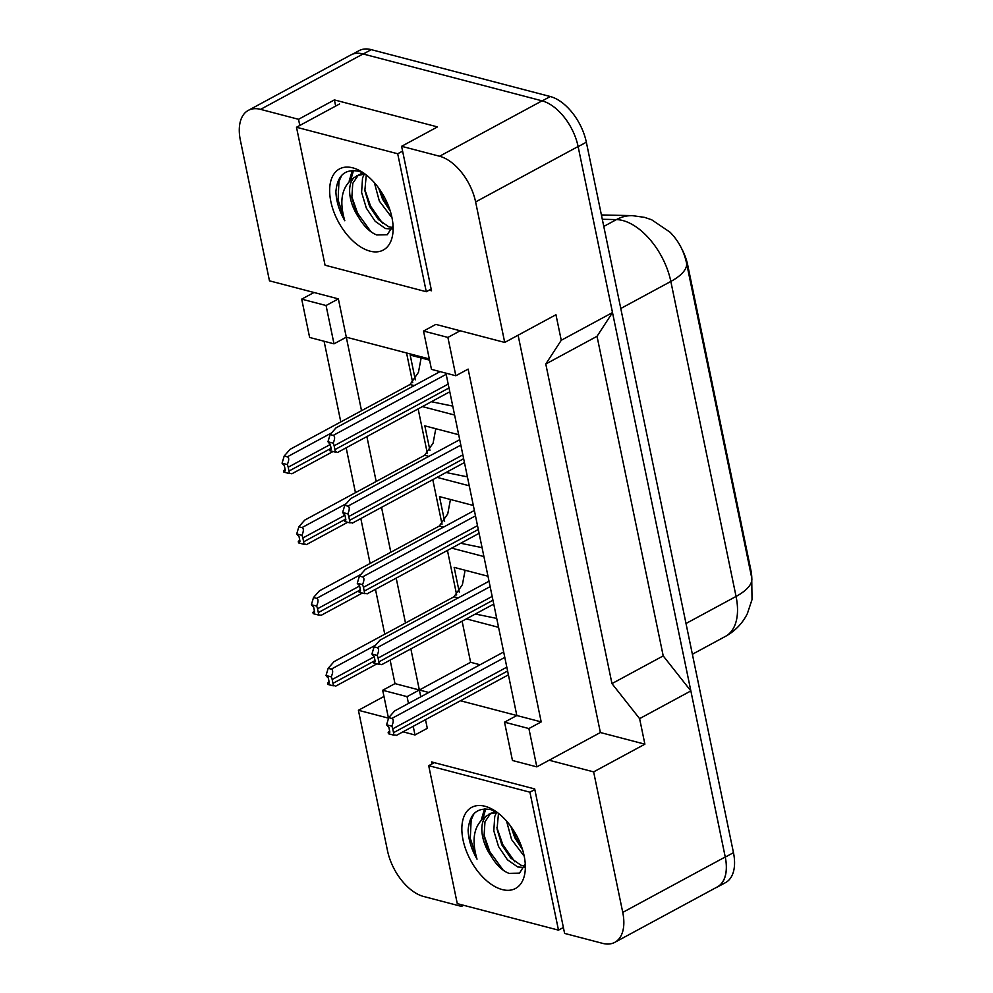 <?xml version="1.0" encoding="UTF-8"?>
<svg xmlns="http://www.w3.org/2000/svg" width="993" height="993" viewBox="0 0 993 993"><rect width="100%" height="100%" fill="white"/><g stroke="black" fill="none" stroke-linecap="round" stroke-linejoin="round"><path stroke-width="1.49" d="M461.162 904.648L461.522 906.41L423.564 896.468A42.414 24.018 61.6 0 1 387.518 850.79L358.411 710.28L388.474 718.15M518.098 335.2L600.38 732.524L549.129 760.228L593.64 771.884L622.748 912.393A42.414 24.018 61.6 0 1 614.804 942.345A42.414 24.018 61.6 0 1 602.565 943.35L564.607 933.408L534.693 788.938L431.607 761.941L432.005 763.89M420.771 696.801L419.356 689.998L428.79 692.469M460.467 700.76L516.832 715.519L445.931 373.157M402.997 731.829L415 734.969L427.3 728.316L425.5 719.664M410.854 648.888L419.356 689.998L394.991 683.618L390.125 660.097M429.299 358.932L346.296 337.186L361.526 410.705M366.889 436.597L376.173 481.468M381.535 507.361L390.832 552.232M396.195 578.125L405.492 623.008M384.763 634.204L375.466 589.333M370.104 563.441L360.819 518.569M355.457 492.677L346.16 447.793M340.798 421.913L324.09 341.244M429.175 290.155L431.521 290.775L401.606 146.306L439.564 156.236A42.414 24.018 61.6 0 1 475.61 201.927L504.717 342.436L435.828 324.401L423.527 331.041L431.471 369.359L455.837 375.751L447.893 337.421L460.193 330.781M333.996 343.839L326.064 305.521L301.698 299.141L309.63 337.459L333.996 343.839L346.296 337.186L338.365 298.868L269.475 280.833L240.38 140.323A42.414 24.018 61.6 0 1 248.324 110.372A42.414 24.018 61.6 0 1 260.563 109.367L298.521 119.297L299.799 125.466M541.197 721.899L516.832 715.519L504.531 722.172L512.462 760.489L536.828 766.869L528.897 728.552L541.197 721.899L468.137 369.098L455.837 375.751M248.324 110.372L350.827 54.963A42.414 24.018 61.6 0 1 363.066 53.957L542.066 100.839A42.414 24.018 61.6 0 1 578.112 146.517L612.507 312.572L561.256 340.276L545.778 364.009L611.961 683.606L663.212 655.901L690.855 690.929L725.238 856.984A42.414 24.018 61.6 0 1 717.294 886.935L614.804 942.345M611.961 683.606L639.604 718.634L690.855 690.929M545.778 364.009L597.029 336.304L663.212 655.901M612.507 312.572L597.029 336.304M298.521 119.297L334.393 99.908L437.479 126.905L401.606 146.306M383.981 696.453L358.411 710.28M463.594 905.293L461.522 906.41M600.38 732.524L644.891 744.179L593.64 771.884M644.891 744.179L639.604 718.634M561.256 340.276L555.956 314.731L504.717 342.436M751.813 578.236A38.168 21.623 61.6 0 0 750.82 569.845L687.715 265.069A38.168 21.623 -118.4 0 0 681.397 248.126M536.828 766.869L549.129 760.228M408.471 703.454L407.056 696.639L382.69 690.259L388.511 718.349M382.69 690.259L394.991 683.618M301.698 299.141L313.999 292.488M462.105 621.184L470.608 662.294L480.041 664.764M470.608 662.294L407.056 696.639M406.559 352.974L412.703 382.677M418.14 408.893L427.362 453.441M432.787 479.656L442.022 524.205M447.446 550.42L456.668 594.968M483.914 556.564L451.691 548.124M444.616 521.375L439.489 496.612L473.326 505.474M469.255 485.8L437.032 477.36M429.969 450.611L424.83 425.848L458.679 434.711M454.595 415.037L422.385 406.596M415.31 379.847L410.183 355.072L429.559 360.149M498.56 627.328L466.35 618.887M459.275 592.138L454.149 567.375L487.985 576.238M447.893 337.421L423.527 331.041M528.897 728.552L504.531 722.172M326.064 305.521L338.365 298.868M415 734.969L413.2 726.305M334.393 99.908L335.671 106.077M358.051 214.153L358.746 217.504M490.257 852.577L490.952 855.929M475.61 201.927L578.112 146.517A42.414 24.018 61.6 0 1 578.137 146.641L725.275 857.108A42.414 24.018 61.6 0 1 717.318 887.059A42.414 24.018 61.6 0 1 715.643 887.829M352.503 54.193L359.056 50.655A42.414 24.018 61.6 0 1 371.283 49.65L550.283 96.532A42.414 24.018 61.6 0 1 586.342 142.21L733.467 852.677A42.414 24.018 61.6 0 1 725.523 882.628L717.318 887.059M388.722 717.629L391.85 718.448C393.687 719.193 393.675 721.762 391.813 726.181L386.587 724.803L388.722 717.629L394.606 710.951L503.674 651.991M386.587 724.803L387.779 726.33A1.415 0.807 61.6 0 1 388.983 727.857L389.777 731.692A1.415 0.807 61.6 0 1 389.107 732.722L388.164 732.474L388.437 733.753L393.662 735.118A7.075 4.009 -118.4 0 0 393.526 732.673L392.731 728.837A7.075 4.009 -118.4 0 0 391.813 726.181M389.604 730.836L388.164 732.474M393.662 735.118L395.288 735.056M458.17 597.898L453.975 596.793L462.403 584.666L465.109 570.243M328.162 668.314L331.29 669.133C333.127 669.865 333.114 672.447 331.252 676.854L326.027 675.488L328.162 668.314L334.045 661.623L453.975 596.793M326.027 675.488L327.231 677.003A1.415 0.807 61.6 0 1 328.422 678.529L329.217 682.365A1.415 0.807 61.6 0 1 328.546 683.395L327.616 683.147L327.876 684.425L333.102 685.791A7.075 4.009 -118.4 0 0 332.965 683.345L332.171 679.51A7.075 4.009 -118.4 0 0 331.252 676.854M329.043 681.521L327.616 683.147M333.102 685.791L334.728 685.729M498.474 813.379L497.059 829.043L501.8 844.807L510.663 857.989L520.977 865.226L524.738 865.97M496.55 812.423L494.737 816.519L493.806 830.793L498.548 846.57L507.411 859.752L517.713 866.976L524.217 867.435M510.861 826.437L514.821 837.769L522.554 849.71M506.567 821.074L511.569 839.532L524.217 856.227M496.152 811.653L491.187 809.742C477.273 806.999 469.59 813.788 468.113 830.136C468.485 839.668 471.452 849.35 477.025 859.168C471.079 838.973 474.108 824.649 486.111 816.184A31.962 18.097 61.6 0 0 491.076 856.127C496.351 864.953 502.309 870.7 508.95 873.368L519.525 873.132L525.235 863.997M502.222 889.567A46.1 26.116 61.6 0 1 463.036 839.904A46.1 26.116 61.6 0 1 484.969 806.266A46.1 26.116 61.6 0 1 493.459 809.916A46.1 26.116 61.6 0 1 525.309 868.838A46.1 26.116 61.6 0 1 502.222 889.567M495.097 811.169L486.111 816.184M490.716 813.279L484.981 821.794L484.038 836.069L488.792 851.845L491.076 856.127M497.282 812.473L489.028 814.049M529.914 792.191L428.703 765.677L457.276 903.63L558.488 930.143L529.914 792.191L534.817 789.547M484.522 808.947L481.394 819.51M511.805 827.752L515.851 837.62L521.884 847.625M496.91 827.69L502.83 844.658L514.846 861.812M485.714 808.923L483.094 818.009M483.889 834.728L489.81 851.696L503.203 870.191M473.996 813.652L471.166 819.895L470.285 838.34L477.025 859.168M434.313 762.649L428.703 765.677M563.379 927.499L558.488 930.143M366.268 174.954L364.853 190.619L369.595 206.383L378.457 219.565L388.76 226.801L392.533 227.546M364.332 173.998L362.532 178.095L361.601 192.369L366.343 208.145L375.193 221.327L385.507 228.551L392.012 229.023M378.643 188.012L382.615 199.345L390.336 211.286M374.361 182.65L379.351 201.107L392.012 217.802M363.947 173.229L358.969 171.317C345.067 168.574 337.372 175.364 335.895 191.711C336.267 201.244 339.246 210.926 344.807 220.756C338.861 200.549 341.89 186.225 353.893 177.759A31.962 18.097 61.6 0 0 358.858 217.703C364.133 226.528 370.091 232.275 376.732 234.944L387.32 234.708L393.017 225.585M370.004 251.142A46.1 26.116 61.6 0 1 330.83 201.48A46.1 26.116 61.6 0 1 352.763 167.842A46.1 26.116 61.6 0 1 361.241 171.491A46.1 26.116 61.6 0 1 393.091 230.413A46.1 26.116 61.6 0 1 370.004 251.142M362.879 172.745L353.893 177.759M358.498 174.867L352.763 183.37L351.832 197.657L356.574 213.421L358.858 217.703M365.064 174.048L356.81 175.624M397.709 153.766L296.497 127.253L325.059 265.205L426.27 291.719L397.709 153.766L402.599 151.122M352.316 170.523L349.176 181.086M379.587 189.328L383.633 199.196L389.666 209.2M364.704 189.266L370.612 206.234L382.64 223.388M353.496 170.498L350.889 179.584M351.683 196.304L357.604 213.272L370.985 231.766M341.791 175.227L338.961 181.471L338.067 199.916L344.807 220.756M339.544 103.98L296.497 127.253M431.173 289.075L426.27 291.719M374.076 646.865L377.191 647.684C379.041 648.429 379.028 650.998 377.154 655.417L371.928 654.039L374.076 646.865L379.947 640.187L489.015 581.228M371.928 654.039L373.132 655.566A1.415 0.807 61.6 0 1 374.336 657.093L375.118 660.916A1.415 0.807 61.6 0 1 374.448 661.959L373.517 661.71L373.778 662.989L379.016 664.354A7.075 4.009 -118.4 0 0 378.867 661.897L378.085 658.074A7.075 4.009 -118.4 0 0 377.154 655.417M374.944 660.072L373.517 661.71M379.016 664.354L380.629 664.292M359.416 576.101L362.544 576.921C364.381 577.665 364.369 580.235 362.507 584.654L357.269 583.276L359.416 576.101L365.287 569.411L474.356 510.464M357.269 583.276L358.473 584.803A1.415 0.807 61.6 0 1 359.677 586.317L360.471 590.152A1.415 0.807 61.6 0 1 359.801 591.183L358.858 590.947L359.118 592.213L364.357 593.591A7.075 4.009 -118.4 0 0 364.22 591.133L363.426 587.31A7.075 4.009 -118.4 0 0 362.507 584.654M360.298 589.308L358.858 590.947M364.357 593.591L365.983 593.529M344.757 505.338L347.885 506.157C349.722 506.889 349.71 509.471 347.848 513.877L342.622 512.512L344.757 505.338L350.641 498.647L459.709 439.688M342.622 512.512L343.814 514.039A1.415 0.807 61.6 0 1 345.018 515.553L345.812 519.389A1.415 0.807 61.6 0 1 345.142 520.419L344.199 520.171L344.472 521.449L349.697 522.827A7.075 4.009 -118.4 0 0 349.561 520.369L348.766 516.534A7.075 4.009 -118.4 0 0 347.848 513.877M345.638 518.545L344.199 520.171M349.697 522.827L351.323 522.765M330.11 434.574L333.226 435.393C335.075 436.126 335.063 438.707 333.189 443.114L327.963 441.748L330.11 434.574L335.982 427.884L440.073 371.618M327.963 441.748L329.167 443.263A1.415 0.807 61.6 0 1 330.371 444.79L331.166 448.625A1.415 0.807 61.6 0 1 330.483 449.655L329.552 449.407L329.813 450.685L335.051 452.063A7.075 4.009 -118.4 0 0 334.914 449.606L334.12 445.77A7.075 4.009 -118.4 0 0 333.189 443.114M330.979 447.781L329.552 449.407M335.051 452.063L336.664 451.989M443.511 527.134L439.316 526.029L447.744 513.902L450.45 499.479M313.515 597.538L316.643 598.357C318.48 599.102 318.468 601.684 316.606 606.09L311.368 604.725L313.515 597.538L319.386 590.86L439.316 526.029M311.368 604.725L312.572 606.239A1.415 0.807 61.6 0 1 313.776 607.766L314.57 611.601A1.415 0.807 61.6 0 1 313.887 612.631L312.956 612.383L313.217 613.662L318.455 615.027A7.075 4.009 -118.4 0 0 318.319 612.582L317.524 608.746A7.075 4.009 -118.4 0 0 316.606 606.09M314.396 610.757L312.956 612.383M318.455 615.027L320.081 614.965M428.864 456.37L424.656 455.266L433.097 443.139L435.803 428.715M298.856 526.774L301.984 527.593C303.821 528.338 303.808 530.907 301.946 535.326L296.708 533.949L298.856 526.774L304.739 520.096L424.656 455.266M296.708 533.949L297.912 535.475A1.415 0.807 61.6 0 1 299.116 537.002L299.911 540.825A1.415 0.807 61.6 0 1 299.241 541.868L298.297 541.619L298.57 542.898L303.796 544.263A7.075 4.009 -118.4 0 0 303.659 541.818L302.865 537.983A7.075 4.009 -118.4 0 0 301.946 535.326M299.737 539.981L298.297 541.619M303.796 544.263L305.422 544.201M414.205 385.607L410.01 384.502L418.438 372.363L421.144 357.952M284.209 456.01L287.325 456.83C289.162 457.574 289.149 460.144 287.287 464.563L282.062 463.185L284.209 456.01L290.08 449.332L410.01 384.502M282.062 463.185L283.266 464.712A1.415 0.807 61.6 0 1 284.457 466.238L285.252 470.061A1.415 0.807 61.6 0 1 284.581 471.092L283.65 470.856L283.911 472.134L289.137 473.5A7.075 4.009 -118.4 0 0 289 471.042L288.206 467.219A7.075 4.009 -118.4 0 0 287.287 464.563M285.078 469.217L283.65 470.856M289.137 473.5L290.763 473.438M439.564 156.236L542.066 100.839M260.563 109.367L363.066 53.957M622.748 912.393L725.238 856.984M687.715 265.069L687.032 265.441M750.82 569.845L750.149 570.218M601.398 214.947L632.355 215.642L644.556 217.368L651.631 219.751L669.99 232.151C678.368 240.616 683.867 250.832 686.486 262.81A49.489 19.078 168.3 0 1 670.834 281.441A56.551 32.037 -118.4 0 0 622.76 220.533A56.551 32.037 -118.4 0 0 616.417 219.602L602.304 219.279M632.355 215.642A49.489 38.801 91.3 0 0 616.417 219.602L603.781 226.429M686.002 623.492L736.061 596.433A49.489 19.078 -11.7 0 0 751.726 577.814L752.024 599.573L747.357 613.649C742.441 623.455 735.143 631.027 725.473 636.364A56.551 32.037 -118.4 0 0 736.061 596.433L670.834 281.441L620.774 308.5M586.342 142.21L578.137 146.641M550.283 96.532L542.24 100.876M733.467 852.677L725.275 857.108M371.283 49.65L363.239 54.007M389.107 732.722L389.765 732.362M393.526 732.673L507.609 671.007M392.731 728.837L506.815 667.172M391.85 718.448L504.792 657.403M328.546 683.395L329.204 683.035M332.965 683.345L373.989 661.177M332.171 679.51L374.237 656.77M331.29 669.133L375.515 645.214M374.448 661.959L375.106 661.599M378.867 661.897L492.95 600.231M378.085 658.074L492.156 596.408M377.191 647.684L490.132 586.64M359.801 591.183L360.459 590.835M364.22 591.133L478.303 529.468M363.426 587.31L477.509 525.632M362.544 576.921L475.486 515.864M345.142 520.419L345.8 520.059M349.561 520.369L463.644 458.704M348.766 516.534L462.85 454.868M347.885 506.157L460.826 445.1M330.483 449.655L331.141 449.295M334.914 449.606L448.985 387.94M334.12 445.77L448.191 384.105M333.226 435.393L446.167 374.336M313.887 612.631L314.558 612.271M318.319 612.582L359.329 590.413M317.524 608.746L359.59 586.007M316.643 598.357L360.869 574.451M299.241 541.868L299.898 541.508M303.659 541.818L344.67 519.637M302.865 537.983L344.931 515.243M301.984 527.593L346.209 503.687M284.581 471.092L285.239 470.744M289 471.042L330.024 448.873M288.206 467.219L330.272 444.479M287.325 456.83L331.55 432.923M686.486 262.81L751.726 577.814M725.473 636.364L692.382 654.263M396.331 735.428L508.404 674.843M475.349 614.034L496.711 618.403M335.771 686.101L376.992 663.82M381.684 664.665L493.744 604.079M367.025 593.888L479.098 533.315M352.366 523.125L464.439 462.552M337.719 452.361L449.779 391.788M460.69 543.258L482.064 547.639M321.124 615.337L362.333 593.057M446.031 472.494L467.405 476.876M306.465 544.574L347.674 522.293M431.384 401.731L452.746 406.112M291.818 473.81L333.027 451.53"/></g></svg>
